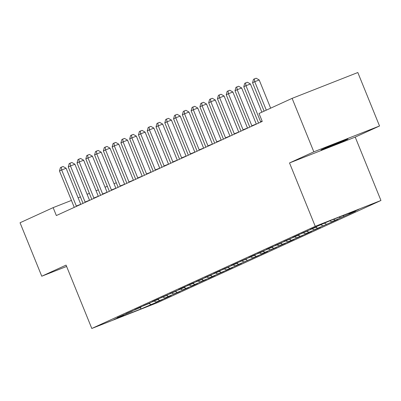 <?xml version="1.0" encoding="UTF-8"?>
<svg xmlns="http://www.w3.org/2000/svg" width="401" height="401" viewBox="0 0 401 401"><rect width="100%" height="100%" fill="white"/><g stroke="black" fill="none" stroke-linecap="round" stroke-linejoin="round"><path stroke-width="0.6" d="M379.531 125.989L313.828 151.829L289.517 162.946L355.221 137.107L379.531 125.989L357.817 72.521L292.113 98.36L259.026 113.488L262.244 121.413L56.351 215.553L53.138 207.628L20.05 222.755L41.759 276.224L66.616 266.449M355.221 137.107L380.95 200.475L157.508 302.64L91.804 328.479L315.246 226.314L380.95 200.475M140.014 307.662L141.222 308.855L157.182 301.963L162.445 299.557L156.144 302.033L165.959 297.948L171.222 295.542L164.921 298.023L168.43 296.419L179.999 291.532L173.698 294.008L188.776 287.517L182.47 289.998L185.984 288.389L192.285 285.913L197.553 283.502L191.247 285.983L206.33 279.492L200.024 281.973L203.538 280.364L209.838 277.888L215.106 275.477L208.801 277.958L223.883 271.467L217.578 273.943L227.392 269.863L232.66 267.452L226.354 269.933L241.432 263.442L235.131 265.918L258.986 255.417L252.68 257.893L262.495 253.808L267.763 251.402L261.457 253.883L264.971 252.274L276.54 247.387L270.234 249.868L285.317 243.377L279.011 245.858L282.52 244.249L288.825 241.773L294.093 239.362L287.788 241.843L302.87 235.352L296.565 237.828L306.379 233.748L311.642 231.337L305.341 233.818L320.419 227.327L314.118 229.803L337.973 219.302L331.667 221.778L355.527 211.277L349.221 213.753L348.529 213.407M141.222 308.855L113.879 319.612L123.533 315.196L123.673 314.805M349.221 213.753L358.875 209.342L331.527 220.094L315.572 226.986L310.304 229.397L316.61 226.916L301.527 233.407L307.833 230.931L298.018 235.011L292.75 237.422L299.056 234.941L283.978 241.432L290.279 238.956L275.201 245.447L281.502 242.966L277.993 244.575L271.688 247.051L266.424 249.457L272.725 246.981L257.648 253.472L263.953 250.991L260.439 252.6L254.139 255.076L248.871 257.487L255.176 255.006L240.094 261.497L246.399 259.021L236.585 263.101L231.317 265.512L237.623 263.031L222.54 269.522L228.846 267.046L219.031 271.126L213.768 273.537L220.069 271.056L204.991 277.547L211.292 275.071L196.214 281.562L202.515 279.081L199.006 280.69L192.701 283.166L187.437 285.572L193.743 283.096L183.929 287.181L178.661 289.587L184.966 287.106L181.452 288.715L169.884 293.602L176.189 291.121L161.107 297.612L167.412 295.136L157.598 299.216L152.33 301.627L158.636 299.146L143.558 305.637L149.859 303.161L140.044 307.241L134.781 309.652L141.082 307.171L126.004 313.662L132.305 311.186L117.227 317.677L123.533 315.196M343.958 216.159L342.885 215.628M340.444 217.768L339.121 217.106M335.181 220.174L333.477 219.327M331.667 221.778L329.838 220.871M316.61 226.916L316.75 226.525M326.404 224.189L324.569 223.277M322.89 225.793L321 224.851M307.833 230.931L307.973 230.535M317.627 228.199L315.793 227.287M314.118 229.803L312.224 228.866M299.056 234.941L299.201 234.55M308.85 232.214L307.016 231.302M305.341 233.818L303.447 232.876M290.279 238.956L290.424 238.56M300.073 236.224L298.244 235.317M296.565 237.828L294.675 236.891M281.502 242.966L281.647 242.575M291.296 240.239L289.467 239.327M287.788 241.843L285.898 240.901M272.725 246.981L272.87 246.585M282.52 244.249L280.69 243.342M279.011 245.858L277.121 244.916M263.953 250.991L264.094 250.6M273.748 248.264L271.913 247.352M270.234 249.868L268.344 248.931M255.176 255.006L255.317 254.615M264.971 252.274L263.136 251.367M261.457 253.883L259.567 252.941M246.399 259.021L246.54 258.625M256.194 256.289L254.359 255.377M252.68 257.893L250.79 256.956M237.623 263.031L237.763 262.64M247.417 260.304L245.582 259.392M243.908 261.908L242.014 260.966M228.846 267.046L228.986 266.65M238.64 264.314L236.806 263.402M235.131 265.918L233.237 264.981M220.069 271.056L220.214 270.665M229.863 268.329L228.034 267.417M226.354 269.933L224.46 268.991M211.292 275.071L211.437 274.675M221.086 272.339L219.257 271.432M217.578 273.943L215.688 273.006M202.515 279.081L202.66 278.69M212.309 276.354L210.48 275.442M208.801 277.958L206.911 277.016M193.743 283.096L193.883 282.7M203.538 280.364L201.703 279.457M200.024 281.973L198.134 281.031M184.966 287.106L185.107 286.715M194.761 284.379L192.926 283.467M191.247 285.983L189.357 285.046M176.189 291.121L176.33 290.73M185.984 288.389L184.149 287.482M182.47 289.998L180.58 289.056M167.412 295.136L167.553 294.74M177.207 292.404L175.372 291.492M173.698 294.008L171.803 293.071M158.636 299.146L158.776 298.755M168.43 296.419L166.595 295.507M164.921 298.023L163.027 297.081M149.859 303.161L150.004 302.765M159.653 300.429L157.824 299.517M156.144 302.033L154.25 301.096M141.082 307.171L141.227 306.78M150.876 304.444L149.047 303.532M132.305 311.186L132.45 310.79M313.828 151.829L292.113 98.36M91.804 328.479L66.07 265.111L41.759 276.224M289.517 162.946L315.246 226.314M116.305 182.786L114.014 183.688M107.333 186.315L105.042 187.217M98.36 189.843L96.07 190.746M89.383 193.372L87.097 194.274M80.411 196.901L78.12 197.803M71.438 200.43L53.138 207.628M346.634 139.658A13.684 0.301 157.9 0 0 347.943 138.977A13.684 0.301 157.9 0 0 338.098 142.666A13.684 0.301 157.9 0 0 323.903 148.596L322.324 149.317A13.684 0.301 157.9 0 0 321.011 149.994A13.684 0.301 157.9 0 0 330.86 146.31A13.684 0.301 157.9 0 0 345.055 140.38L346.634 139.658L346.529 139.408M157.182 301.963L157.062 301.672M165.959 297.948L165.839 297.662M174.736 293.938L174.615 293.647M183.513 289.923L183.392 289.632M192.285 285.913L192.169 285.622M201.061 281.898L200.946 281.607M209.838 277.888L209.723 277.597M218.615 273.873L218.5 273.582M227.392 269.863L227.272 269.572M236.169 265.848L236.049 265.557M244.946 261.833L244.826 261.547M253.723 257.823L253.602 257.532M262.495 253.808L262.379 253.517M271.271 249.798L271.156 249.507M280.048 245.783L279.933 245.492M288.825 241.773L288.71 241.482M297.602 237.758L297.482 237.467M306.379 233.748L306.259 233.457M315.156 229.733L315.036 229.442M323.933 225.723L323.813 225.432M332.71 221.708L332.589 221.417M341.482 217.693L341.366 217.402M350.258 213.683L350.143 213.392M76.315 206.029L80.751 204.279L66.12 168.24L61.679 169.984L76.315 206.029A2.135 0.962 -111.5 0 0 76.461 206.355M59.483 170.991L60.431 167.588L61.308 167.187L61.679 169.984L59.483 170.991L74.12 207.031A2.135 0.962 -111.5 0 1 74.24 207.372M61.308 167.187L63.082 166.49L66.12 168.24M85.087 202.014L89.528 200.269L74.892 164.23L70.456 165.974L85.087 202.014A2.135 0.962 -111.5 0 0 85.238 202.345M68.26 166.976L69.208 163.578L70.085 163.177L70.456 165.974L68.26 166.976L82.897 203.016A2.135 0.962 -111.5 0 1 83.017 203.357M70.085 163.177L71.859 162.48L74.892 164.23M93.864 198.004L98.305 196.254L83.669 160.215L79.233 161.959L93.864 198.004A2.135 0.962 -111.5 0 0 94.014 198.33M77.037 162.961L77.979 159.563L78.857 159.162L79.233 161.959L77.037 162.961L91.674 199.006A2.135 0.962 -111.5 0 1 91.794 199.347M78.857 159.162L80.636 158.465L83.669 160.215M102.641 193.989L107.082 192.244L92.446 156.2L88.009 157.949L102.641 193.989A2.135 0.962 -111.5 0 0 102.791 194.32M85.814 158.951L86.756 155.553L87.634 155.152L88.009 157.949L85.814 158.951L100.445 194.991A2.135 0.962 -111.5 0 1 100.571 195.332M87.634 155.152L89.413 154.45L92.446 156.2M111.418 189.974L115.859 188.229L101.222 152.19L96.781 153.934L111.418 189.974A2.135 0.962 -111.5 0 0 111.568 190.305M94.591 154.936L95.533 151.538L96.41 151.137L96.781 153.934L94.591 154.936L109.222 190.981A2.135 0.962 -111.5 0 1 109.348 191.322M96.41 151.137L98.19 150.44L101.222 152.19M120.195 185.964L124.636 184.219L109.999 148.175L105.558 149.924L120.195 185.964A2.135 0.962 -111.5 0 0 120.345 186.295M103.368 150.926L104.31 147.528L105.187 147.127L105.558 149.924L103.368 150.926L117.999 186.966A2.135 0.962 -111.5 0 1 118.125 187.307M105.187 147.127L106.962 146.425L109.999 148.175M128.972 181.949L133.408 180.204L118.776 144.165L114.335 145.909L128.972 181.949A2.135 0.962 -111.5 0 0 129.117 182.28M112.14 146.911L113.087 143.513L113.964 143.112L114.335 145.909L112.14 146.911L126.776 182.951A2.135 0.962 -111.5 0 1 126.901 183.292M113.964 143.112L115.739 142.415L118.776 144.165M137.749 177.939L142.185 176.189L127.553 140.15L123.112 141.899L137.749 177.939A2.135 0.962 -111.5 0 0 137.894 178.265M120.917 142.901L121.864 139.503L122.741 139.102L123.112 141.899L120.917 142.901L135.553 178.941A2.135 0.962 -111.5 0 1 135.678 179.282M122.741 139.102L124.516 138.4L127.553 140.15M146.525 173.924L150.961 172.179L136.33 136.139L131.889 137.884L146.525 173.924A2.135 0.962 -111.5 0 0 146.671 174.255M129.693 138.886L130.641 135.488L131.518 135.087L131.889 137.884L129.693 138.886L144.33 174.926A2.135 0.962 -111.5 0 1 144.45 175.267M131.518 135.087L133.292 134.39L136.33 136.139M155.297 169.914L159.738 168.164L145.102 132.124L140.666 133.869L155.297 169.914A2.135 0.962 -111.5 0 0 155.448 170.24M138.47 134.876L139.418 131.473L140.295 131.072L140.666 133.869L138.47 134.876L153.107 170.916A2.135 0.962 -111.5 0 1 153.227 171.257M140.295 131.072L142.069 130.375L145.102 132.124M164.074 165.899L168.515 164.154L153.879 128.114L149.443 129.859L164.074 165.899A2.135 0.962 -111.5 0 0 164.225 166.23M147.247 130.861L148.19 127.463L149.072 127.062L149.443 129.859L147.247 130.861L161.884 166.901A2.135 0.962 -111.5 0 1 162.004 167.242M149.072 127.062L150.846 126.365L153.879 128.114M172.851 161.889L177.292 160.139L162.656 124.099L158.22 125.844L172.851 161.889A2.135 0.962 -111.5 0 0 173.001 162.215M156.024 126.846L156.966 123.448L157.844 123.047L158.22 125.844L156.024 126.846L170.656 162.891A2.135 0.962 -111.5 0 1 170.781 163.232M157.844 123.047L159.623 122.35L162.656 124.099M181.628 157.874L186.069 156.129L171.433 120.084L166.991 121.834L181.628 157.874A2.135 0.962 -111.5 0 0 181.778 158.205M164.801 122.836L165.743 119.438L166.621 119.037L166.991 121.834L164.801 122.836L179.432 158.876A2.135 0.962 -111.5 0 1 179.558 159.217M166.621 119.037L168.4 118.335L171.433 120.084M190.405 153.859L194.846 152.114L180.209 116.074L175.768 117.819L190.405 153.859A2.135 0.962 -111.5 0 0 190.555 154.19M173.578 118.821L174.52 115.423L175.397 115.022L175.768 117.819L173.578 118.821L188.209 154.866A2.135 0.962 -111.5 0 1 188.335 155.207M175.397 115.022L177.172 114.325L180.209 116.074M199.182 149.849L203.618 148.104L188.986 112.059L184.545 113.809L199.182 149.849A2.135 0.962 -111.5 0 0 199.327 150.18M182.35 114.811L183.297 111.413L184.174 111.012L184.545 113.809L182.35 114.811L196.986 150.851A2.135 0.962 -111.5 0 1 197.112 151.192M184.174 111.012L185.949 110.31L188.986 112.059M207.959 145.834L212.395 144.089L197.763 108.049L193.322 109.794L207.959 145.834A2.135 0.962 -111.5 0 0 208.104 146.165M191.127 110.796L192.074 107.398L192.951 106.997L193.322 109.794L191.127 110.796L205.763 146.836A2.135 0.962 -111.5 0 1 205.888 147.182M192.951 106.997L194.726 106.3L197.763 108.049M216.735 141.824L221.172 140.074L206.54 104.034L202.099 105.784L216.735 141.824A2.135 0.962 -111.5 0 0 216.881 142.155M199.904 106.786L200.851 103.388L201.728 102.987L202.099 105.784L199.904 106.786L214.54 142.826A2.135 0.962 -111.5 0 1 214.66 143.167M201.728 102.987L203.502 102.285L206.54 104.034M225.507 137.809L229.948 136.064L215.312 100.024L210.876 101.769L225.507 137.809A2.135 0.962 -111.5 0 0 225.658 138.139M208.68 102.771L209.628 99.373L210.505 98.972L210.876 101.769L208.68 102.771L223.317 138.811A2.135 0.962 -111.5 0 1 223.437 139.152M210.505 98.972L212.279 98.275L215.312 100.024M234.284 133.799L238.725 132.049L224.089 96.009L219.653 97.754L234.284 133.799A2.135 0.962 -111.5 0 0 234.435 134.124M217.457 98.761L218.4 95.358L219.282 94.957L219.653 97.754L217.457 98.761L232.094 134.801A2.135 0.962 -111.5 0 1 232.214 135.142M219.282 94.957L221.056 94.26L224.089 96.009M243.061 129.784L247.502 128.039L232.866 91.999L228.43 93.744L243.061 129.784A2.135 0.962 -111.5 0 0 243.212 130.114M226.234 94.746L227.177 91.348L228.054 90.947L228.43 93.744L226.234 94.746L240.866 130.786A2.135 0.962 -111.5 0 1 240.991 131.127M228.054 90.947L229.833 90.25L232.866 91.999M251.838 125.774L256.279 124.024L241.643 87.984L237.202 89.729L251.838 125.774A2.135 0.962 -111.5 0 0 251.988 126.099M235.011 90.731L235.953 87.333L236.831 86.932L237.202 89.729L235.011 90.731L249.643 126.776A2.135 0.962 -111.5 0 1 249.768 127.117M236.831 86.932L238.61 86.235L241.643 87.984M261.878 112.19L250.419 83.969L245.978 85.719L260.615 121.759A2.135 0.962 -111.5 0 0 260.765 122.089M243.788 86.721L244.73 83.323L245.607 82.922L245.978 85.719L243.788 86.721L258.419 122.761A2.135 0.962 -111.5 0 1 258.545 123.102M245.607 82.922L247.382 82.22L250.419 83.969M270.655 108.175L259.196 79.959L254.755 81.704L266.309 110.16M252.56 82.706L253.507 79.308L254.384 78.907L254.755 81.704L252.56 82.706L264.119 111.162M254.384 78.907L256.159 78.21L259.196 79.959M344.9 140.004L345.055 140.38M260.615 121.759L262.144 121.157"/></g></svg>
